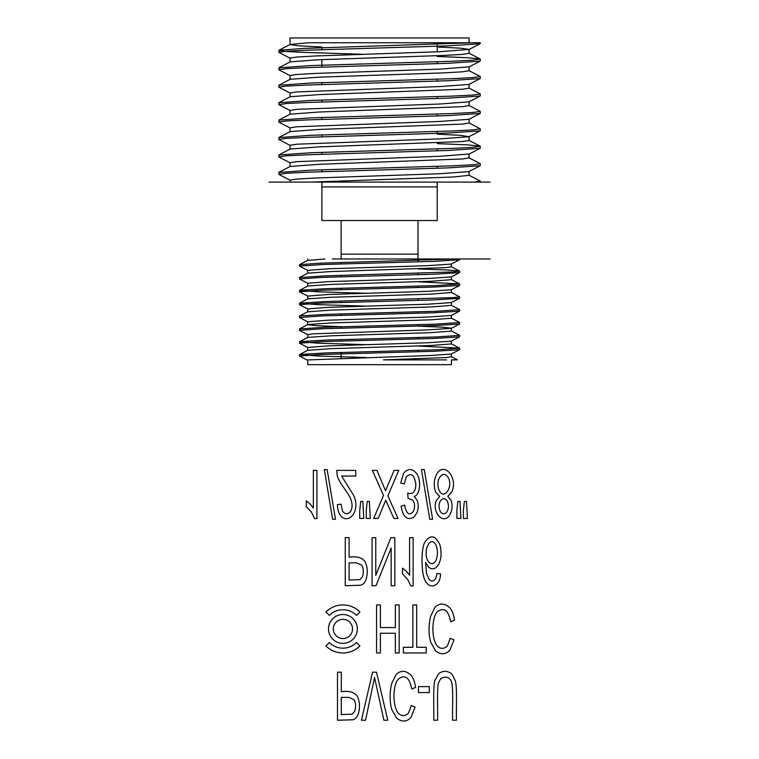 <?xml version="1.0" encoding="UTF-8"?>
<svg xmlns="http://www.w3.org/2000/svg" width="759" height="759" viewBox="0 0 759 759"><rect width="100%" height="100%" fill="white"/><g stroke="black" fill="none" stroke-linecap="round" stroke-linejoin="round"><path stroke-width="1.14" d="M332.385 258.971L490.077 258.971L332.385 258.971M299.587 264.692L320.156 263.193L454.954 258.971L459.622 258.971L454.954 258.971L459.556 259.673M437.222 186.904L321.901 186.904M341.123 254.17L418 254.17M474.413 182.094L269.056 182.094L490.077 182.094L474.413 182.094L480.248 182.094L474.413 182.094L480.172 181.145M290.042 44.591L290.042 37.95L469.081 37.95L469.081 42.751M362.517 54.287L302.585 52.343L284.967 51.375L279.094 50.265L304.615 48.377L472.923 42.751L480.248 42.751L475.732 42.751L480.143 43.586M278.989 172.426L311.237 170.149L451.681 165.851L472.866 164.779L480.162 163.716M278.961 154.997L311.332 152.711L451.614 148.422L472.829 147.35L480.143 146.278M479.992 146.136L467.601 144.874L437.222 143.622M278.98 137.569L311.285 135.282L451.577 130.994L472.829 129.922L480.162 128.85M278.98 120.131L311.275 117.844L451.709 113.556L472.857 112.484L480.134 111.421M278.961 102.702L311.332 100.416L451.472 96.137L472.791 95.065L480.172 93.983M278.999 85.274L311.19 82.987L451.671 78.699L472.866 77.627L480.162 76.555M278.97 67.836L311.294 65.549L451.614 61.261L472.829 60.198L480.134 59.126M480.001 58.974L467.61 57.722L437.222 56.46M479.992 43.737L447.895 45.872L307.442 50.17L286.266 51.233L278.97 52.305M480.001 61.175L447.819 63.31L307.404 67.598L286.266 68.671L278.98 69.733M480.03 78.594L447.763 80.748L307.623 85.017L286.352 86.09L278.951 87.171M479.992 96.032L447.914 98.167L307.461 102.465L286.266 103.528L278.961 104.6M480.02 113.461L447.829 115.605L307.49 119.894L286.295 120.966L278.989 122.028M480.02 130.89L447.867 133.034L307.575 137.322L286.314 138.394L278.961 139.466M480.011 148.328L447.914 150.462L307.442 154.76L286.276 155.823L278.989 156.895M480.039 165.756L447.848 167.9L307.461 172.189L286.295 173.261L278.989 174.333M311.342 182.094L452.962 177.018L469.071 175.329L469.081 171.506M279.018 172.284L290.204 166.449L319.159 164.314L462.421 158.973L469.071 157.9L469.081 154.077M279.018 154.855L290.204 149.02L319.122 146.885L462.478 141.535L469.062 140.472L469.081 136.648M279.018 137.417L290.204 131.592L319.188 129.447L462.421 124.106L469.071 123.034L469.081 119.135M279.018 119.988L290.204 114.154L319.122 112.019L462.459 106.677L469.071 105.605L469.081 101.782M279.018 102.56L290.204 96.725L319.159 94.59L462.487 89.239L469.062 88.177L469.081 84.344M279.018 85.122L290.204 79.297L319.169 77.152L443.74 72.883L462.43 71.811L469.062 70.739L469.081 66.83L439.964 69.135L315.346 73.414L296.712 74.477L290.052 75.549L290.042 79.458M290.251 61.858L319.131 59.724L443.825 55.445L462.487 54.373L469.053 53.31L469.081 49.401L439.964 51.707L315.336 55.976L296.655 57.048L290.052 58.12L290.042 62.029M321.901 47.011L298.486 45.806L290.071 44.591M279.018 50.255L290.204 44.43L308.989 42.751L475.732 42.751M437.222 46.982L460.618 48.187L469.081 49.401M480.105 78.604L468.929 84.429L439.983 86.564L296.655 91.915L290.052 92.977L290.042 96.886M480.105 96.032L468.929 101.867L439.926 104.002L296.712 109.343L290.052 110.416L290.042 114.324M480.105 113.461L468.929 119.296L439.992 121.431L296.674 126.781L290.052 127.844L290.042 131.753M437.222 134.144L460.618 135.349L468.901 136.724L439.954 138.869L296.655 144.21L290.052 145.282L290.042 149.181M469.071 153.992L439.954 156.297L296.703 161.639L290.052 162.711L290.042 166.619M468.891 171.591L439.973 173.726L315.298 178.004L296.646 179.077L290.061 180.139M290.042 182.094L290.042 180.139M437.222 182.094L437.222 220.537L321.901 220.537L321.901 182.094M437.222 44.354L437.222 51.821M437.222 61.792L437.222 63.69M437.222 79.221L437.222 81.118M437.222 96.649L437.222 98.547M437.222 114.087L437.222 115.985M437.222 131.516L437.222 133.413M437.222 148.944L437.222 150.842M437.222 166.382L437.222 168.28M457.25 359.88L451.396 359.88L451.396 364.681L307.727 364.681L307.727 359.88L306.892 359.88L309.416 359.88L307.727 359.88M459.451 259.777L433.987 261.352L322.243 264.521L299.596 266.096M459.461 272.623L433.863 274.208L322.347 277.367L299.549 278.951M459.489 285.479L433.93 287.054L322.243 290.213L299.539 291.798L299.615 290.289L325.089 288.714L436.823 285.545L459.603 283.97L459.622 285.375M307.774 308.922L328.135 307.348L428.142 304.198L451.254 302.613L459.527 298.315L433.977 299.9L322.214 303.069L299.511 304.644L299.501 303.239L325.089 301.56L453.626 297.604L459.622 296.816L451.292 292.424M307.756 321.778L328.125 320.194L428.19 317.044L451.273 315.459L459.527 311.171L433.949 312.755L322.29 315.915L299.511 317.49L299.501 316.086M459.47 324.017L433.968 325.602L322.205 328.761L299.558 330.336M459.442 336.863L433.977 338.448L322.262 341.607L299.577 343.191M459.47 349.709L433.882 351.294L322.281 354.453L299.558 356.037M365.971 357.498L318.41 356.066L299.663 354.529L325.07 352.954L436.88 349.785L459.546 348.21M459.442 348.106L418 346.019M365.98 344.652L318.391 343.22L299.672 341.683L325.184 340.098L436.823 336.939L459.565 335.364M299.558 328.941L325.165 327.252L436.757 324.093L459.584 322.509M307.841 311.693L299.606 315.991L325.099 314.406L436.88 311.247L459.603 309.663L459.622 311.067M365.961 306.105L318.334 304.672L299.511 303.239M365.98 293.259L318.382 291.826L299.511 290.393M459.489 283.866L418 281.779M299.549 277.547L325.07 275.868L453.711 271.912L459.451 271.02L447.44 269.976L418 268.933M459.527 259.777L451.292 264.066L428.152 265.65L328.163 268.8L307.756 270.384M451.226 276.921L428.171 278.496L328.049 281.655L307.803 283.23M451.207 289.767L428.218 291.342L328.078 294.501L307.803 296.076M418 326.142L442.459 327.167L451.387 328.201M459.527 324.017L451.292 328.305L428.247 329.89L313.087 333.837L307.727 334.624L307.727 337.499M459.527 336.863L451.292 341.161L428.199 342.736L328.125 345.895L307.746 347.47L307.727 350.354L330.886 348.666L431.074 345.506L451.387 343.922M459.527 349.709L451.292 354.007L431.027 355.468L309.416 359.88M451.396 353.95L451.396 356.777L446.235 357.555L383.485 359.88L446.624 359.88M307.879 337.394L330.896 335.81L431.036 332.651L451.358 331.076M341.123 326.712L316.674 325.687L307.774 324.653M307.888 324.548L330.981 322.964L430.941 319.814L451.349 318.23M307.784 311.807L330.952 310.118L430.998 306.959L451.33 305.384M307.898 298.847L330.896 297.272L431.055 294.113L451.349 292.538M307.85 286.001L330.924 284.416L431.055 281.266L451.387 279.682M299.606 277.443L307.841 273.155L330.905 271.57L446.093 267.623L451.396 266.836L451.396 264.009M307.727 258.971L307.727 260.413L324.824 258.971M307.727 270.384L307.727 273.259M307.727 283.23L307.727 286.115M307.727 296.076L307.727 298.961M307.727 308.922L307.727 311.807M307.727 321.778L307.727 324.653M418 351.796L418 350.392M418 338.95L418 337.546M418 326.104L418 324.7M418 313.258L418 311.854M418 300.403L418 298.999M418 287.557L418 286.152M418 274.711L418 273.306M418 261.864L418 260.46M418 258.971L418 220.537M313.363 470.39L316.901 470.39L316.901 518.634L314.615 518.634L311.475 512.202L306.275 506.576L306.275 500.874L310.004 503.919L313.363 507.98L313.363 470.39M332.641 519.26L324.292 469.565L327.148 469.565L335.478 519.26L332.641 519.26M355.753 470.39L355.753 476.054L341.616 476.054L352.65 493.758C362.214 509.289 348.495 526.442 340.174 515.076C338.552 512.704 337.613 509.251 337.366 504.726L341 504.118L342.556 511.196C345.155 514.555 347.831 514.602 350.573 511.338C352.631 508.018 352.584 503.682 350.43 498.321C348.096 492.506 337.423 480.798 337.11 474.479L336.692 470.39L355.753 470.39M359.728 510.57L360.705 501.424L362.868 501.424L363.751 518.435L359.728 518.435L359.728 510.57M366.255 510.57L367.223 501.424L369.348 501.424L370.288 518.435L366.255 518.435L366.255 510.57M383.504 495.428L372.356 470.39L376.929 470.39L385.544 490.741L394.063 470.39L398.788 470.39L387.868 495.779L397.991 518.435L393.845 518.435L385.771 500.209L378.219 518.435L373.675 518.435L383.504 495.428M404.262 483.863L400.724 483.075L403.589 473.303C408.076 468.085 412.498 468.294 416.852 473.91C421.501 480.817 419.993 495.115 414.224 496.405L417.184 500.475C418.541 504.289 418.522 508.245 417.137 512.334L414.101 516.945C407.384 520.902 403.048 517.306 401.075 506.177L404.623 505.124C406.302 513.786 409.177 515.959 413.228 511.651C415.135 507.278 414.974 503.464 412.744 500.209L408.095 498.312L407.706 493.122C412.896 494.65 415.609 491.756 415.847 484.451C414.528 475.049 411.359 472.44 406.34 476.633L404.262 483.863M429.793 519.26L421.435 469.565L424.29 469.565L432.621 519.26L429.793 519.26M438.607 479.375C437.421 483.976 437.734 487.904 439.537 491.139C444.755 500.361 453.521 485.741 447.981 477.136C444.546 472.895 441.425 473.635 438.607 479.375M440.353 500.874C438.588 504.232 438.588 507.818 440.372 511.613C442.582 514.517 444.821 514.498 447.089 511.566C448.873 508.018 448.882 504.45 447.127 500.845C444.84 497.98 442.582 497.989 440.353 500.874M436.482 500.276L439.736 496.443L435.685 492.136C433.436 485.788 433.835 479.669 436.871 473.777C444.537 461.149 458.246 478.341 451.861 491.785L447.819 496.443L451.026 500.257C452.743 505.466 452.326 510.371 449.764 514.981C443.256 525.589 431.254 511.784 436.482 500.276M456.871 510.57L457.848 501.424L460.011 501.424L460.893 518.435L456.871 518.435L456.871 510.57M463.398 510.57L464.366 501.424L466.491 501.424L467.43 518.435L463.398 518.435L463.398 510.57M356.54 562.855L349.093 562.855L349.093 580.037L360.022 579.61L362.432 576.764C363.836 572.381 363.618 568.51 361.787 565.151L356.54 562.855M345.269 585.701L345.269 537.657L349.093 537.657L349.093 557.182C356.607 556.1 361.882 557.514 364.937 561.423C367.441 566.413 367.925 572.058 366.407 578.367C365.278 582.248 363.324 584.544 360.534 585.246L345.269 585.701M415.59 687.436L411.767 689.039C409.443 677.445 404.993 674.125 398.447 679.077C393.523 683.1 391.663 704.001 398.077 712.967C401.492 716.411 404.945 716.496 408.427 713.223L411.34 705.585L415.097 707.065L410.989 717.388C406.682 722.008 401.928 722.274 396.72 718.166L391.824 709.665C389.595 701.648 389.538 692.995 391.625 683.698L396.065 674.542C400.923 669.988 405.989 670.311 411.274 675.482C413.351 678.223 414.784 682.208 415.59 687.436M372.09 585.701L372.09 537.657L375.752 537.657L375.752 575.417L390.894 537.657L394.813 537.657L394.813 585.701L391.151 585.701L391.151 547.979L376.009 585.701L372.09 585.701M359.908 645.937A24.022 24.022 0 0 1 325.934 645.937L329.33 642.541A19.222 19.222 0 0 0 356.512 642.541L359.908 645.937M348.751 697.388L341.303 697.388L341.303 714.57L352.233 714.143L354.643 711.306C356.047 706.914 355.829 703.043 353.998 699.684L348.751 697.388M337.48 720.244L337.48 672.189L341.303 672.189L341.303 691.724C348.817 690.633 354.092 692.047 357.147 695.965C359.652 700.955 360.136 706.601 358.618 712.9C357.489 716.781 355.535 719.077 352.745 719.788L337.48 720.244M352.537 628.945A9.611 9.611 0 0 1 338.116 637.266A9.611 9.611 0 0 1 338.116 620.625A9.611 9.611 0 0 1 352.537 628.945M357.337 628.945A14.412 14.412 0 0 1 335.715 641.431A14.412 14.412 0 0 1 335.715 616.46A14.412 14.412 0 0 1 357.337 628.945M376.559 652.968L376.559 604.923L380.382 604.923L380.382 627.56L395.354 627.56L395.354 604.923L399.177 604.923L399.177 652.968L395.354 652.968L395.354 633.243L380.382 633.243L380.382 652.968L376.559 652.968M412.868 647.304L412.868 604.923L416.682 604.923L416.682 647.304L426.216 647.304L426.216 652.968L403.371 652.968L403.371 647.304L412.868 647.304M361.417 720.244L372.584 672.189L376.492 672.189L387.783 720.244L383.893 720.244L374.548 677.464L365.544 720.244L361.417 720.244M426.881 547.391C425.6 552.713 425.894 557.163 427.772 560.74C430.533 564.573 433.228 564.573 435.856 560.74C437.981 555.389 437.971 550.038 435.827 544.696C433.844 541.29 431.586 540.778 429.044 543.15L426.881 547.391M437.032 573.472L440.552 573.937C440.343 586.764 429.328 589.79 425.116 580.398C421.264 574.231 420.837 548.748 424.822 542.268C430.372 534.26 435.4 535.123 439.897 544.848C441.804 552.467 441.368 559.004 438.569 564.478C435.761 569.098 432.459 570.018 428.674 567.258L425.552 562.438L426.549 573.548L429.186 579.468C431.492 581.849 433.664 581.536 435.694 578.529L437.032 573.472M418.456 692.55L418.456 686.61L429.338 686.61L429.338 692.55L418.456 692.55M454.518 620.16L450.704 621.773C448.37 610.179 443.93 606.858 437.374 611.801C432.459 615.834 430.59 636.735 437.004 645.691C440.419 649.144 443.873 649.23 447.355 645.956L450.267 638.319L454.024 639.799L449.916 650.121C445.609 654.742 440.856 654.998 435.647 650.89L430.751 642.399C428.522 634.382 428.465 625.72 430.562 616.431L435.002 607.266C439.85 602.722 444.916 603.035 450.201 608.215C452.279 610.957 453.721 614.942 454.518 620.16M325.934 611.963A24.022 24.022 0 0 1 359.908 611.963L356.512 615.359A19.222 19.222 0 0 0 329.33 615.359L325.934 611.963M456.444 720.244L452.62 720.244C452.193 706.373 453.854 685.633 450.837 680.292C448.294 676.715 444.907 676.193 440.685 678.717L438.275 683.29C436.966 690.5 437.839 708.024 437.582 720.244L433.759 720.244C434.091 706.847 432.896 688.992 434.869 680.434L438.541 673.698C443.076 670.472 447.535 670.586 451.909 674.049L455.457 680.975C457.241 689.646 456.131 707.094 456.444 720.244M409.585 537.657L413.124 537.657L413.124 585.901L410.837 585.901L407.697 579.468L402.498 573.842L402.498 568.14L406.226 571.185L409.585 575.246L409.585 537.657M480.248 182.094L480.248 181.145M480.248 165.614L480.248 163.716M480.248 148.185L480.248 146.278M480.248 130.747L480.248 128.85M480.248 113.319L480.248 111.421M480.248 95.881L480.248 93.983M480.248 78.452L480.248 76.555M480.248 61.024L480.248 59.126M480.248 43.586L480.248 42.751M278.876 174.333L278.876 172.426M278.876 156.895L278.876 154.997M278.876 139.466L278.876 137.569M278.876 122.028L278.876 120.131M278.876 104.6L278.876 102.702M278.876 87.171L278.876 85.274M278.876 69.733L278.876 67.836M278.876 52.305L278.876 50.407M468.929 175.168L480.105 181.003M468.929 157.739L480.105 163.565M468.929 140.301L480.105 146.136M468.929 122.873L480.105 128.707M468.929 105.444L480.105 111.269M468.929 88.006L480.105 93.841M468.929 70.578L480.105 76.412M290.204 61.858L279.018 67.693M468.929 53.149L480.105 58.974M480.105 43.737L468.929 49.563M279.018 52.447L290.204 58.282M480.105 61.166L468.929 67.001M279.018 69.885L290.204 75.71M279.018 87.313L290.204 93.148M279.018 104.751L290.204 110.577M279.018 122.18L290.204 128.015M480.105 130.899L468.929 136.724M279.018 139.609L290.204 145.443M480.105 148.328L468.929 154.162M279.018 157.047L290.204 162.872M480.105 165.756L468.929 171.591M279.018 174.475L290.204 180.31M321.901 47.741L321.901 49.639M321.901 59.61L321.901 67.067M321.901 82.608L321.901 84.505M321.901 100.036L321.901 101.934M321.901 117.474L321.901 119.372M321.901 134.903L321.901 136.8M321.901 152.331L321.901 154.229M321.901 169.769L321.901 171.667M299.501 264.692L299.501 266.096M299.501 277.547L299.501 278.951M299.501 328.941L299.501 330.336M299.501 341.787L299.501 343.191M299.501 354.633L299.501 356.037M459.622 258.971L459.622 259.673M459.622 271.115L459.622 272.519M459.622 296.816L459.622 298.221M459.622 322.509L459.622 323.913M459.622 335.364L459.622 336.768M459.622 348.21L459.622 349.614M307.841 270.489L299.606 266.2M451.292 276.921L459.527 272.623M307.841 283.344L299.606 279.046M451.292 289.767L459.527 285.469M307.841 296.19L299.606 291.892M307.841 309.036L299.606 304.748M307.841 321.882L299.606 317.594M307.841 334.738L299.606 330.44M307.841 347.584L299.606 343.286M306.864 359.918L299.606 356.132M299.606 354.529L307.841 350.241M459.527 348.106L451.292 343.818M299.606 341.683L307.841 337.394M459.527 335.26L451.292 330.971M299.606 328.837L307.841 324.539M459.527 322.414L451.292 318.116M459.527 309.568L451.292 305.27M299.606 303.145L307.841 298.847M299.606 290.289L307.841 286.001M459.527 283.866L451.292 279.578M459.527 271.02L451.292 266.722M299.606 264.597L307.841 260.299M457.298 359.794L451.292 356.664M451.396 276.864L451.396 279.682M451.396 289.71L451.396 292.538M451.396 302.556L451.396 305.384M451.396 315.402L451.396 318.23M451.396 328.258L451.396 331.076M451.396 341.104L451.396 343.922M341.123 358.257L341.123 352.442M341.123 341L341.123 339.596M341.123 328.154L341.123 326.749M341.123 315.308L341.123 313.903M341.123 302.462L341.123 301.057M341.123 289.606L341.123 288.202M341.123 276.76L341.123 275.356M341.123 263.914L341.123 262.51M341.123 258.971L341.123 220.537"/></g></svg>
